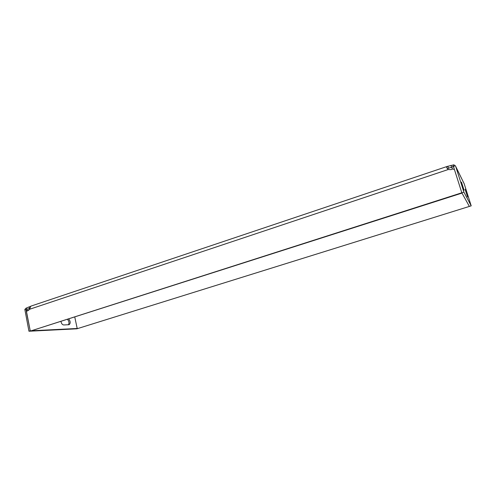 <?xml version="1.0" encoding="UTF-8"?>
<svg xmlns="http://www.w3.org/2000/svg" width="496" height="496" viewBox="0 0 496 496"><rect width="100%" height="100%" fill="white"/><g stroke="black" fill="none" stroke-linecap="round" stroke-linejoin="round"><path stroke-width="0.74" d="M464.082 190.303L461.454 182.1L464.082 190.303M453.753 167.394L461.819 192.783L469.359 206.423L78.064 328.439L30.237 330.826L26.455 311.996L27.299 310.639L28.229 310.564L29.586 309.275L30.808 306.162L447.082 166.482M453.728 164.858L447.187 166.445L446.66 167.611L448.285 169.508L451.031 169.657L452.216 169.018L454.379 169.372L461.819 192.783L463.903 192.119L471.2 205.852L76.88 328.811L28.96 331.235L30.237 330.826L26.127 309.733L29.89 308.314M30.622 306.361L29.159 306.875L29.475 308.425L29.859 308.425M447.882 166.303L448.483 168.212L451.633 167.27L451.031 165.36M77.202 328.482L74.741 316.888M455.731 166.495L464.132 183.632L471.2 205.852M463.903 192.119L455.681 166.389L455.03 165.484L453.412 166.91L452.829 166.656L451.633 167.27L452.47 168.857M453.722 167.338L453.412 166.91M455.03 165.484L453.728 164.802L452.86 166.625M467.573 197.005L465.093 189.267L467.573 197.005M29.159 306.875L25.972 308.214L27.044 309.107M25.972 308.214L24.843 309.473L26.127 309.733M24.843 309.473L28.96 331.235M60.952 321.296C61.349 323.51 62.26 324.731 63.699 324.961L69.105 324.706C70.711 323.206 70.531 321.259 68.56 318.86M68.436 324.768C69.44 322.933 69.08 321.092 67.363 319.244M447.373 168.578L448.483 168.212L447.305 168.628M31.291 330.776L461.819 192.783L461.987 193.093L31.291 330.776M464.132 183.632L455.917 166.96M28.588 310.403L26.145 310.422M29.586 309.275L448.285 169.508M27.925 310.639L27.416 310.645M465.577 191.065L465.955 190.941M452.829 166.656L453.648 164.976M27.968 310.632L27.336 310.639"/></g></svg>

